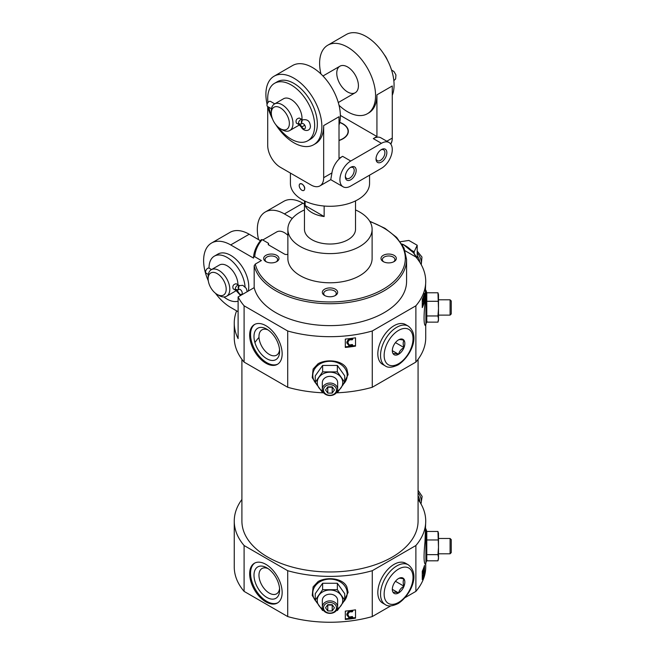 <?xml version="1.0" encoding="UTF-8"?>
<svg xmlns="http://www.w3.org/2000/svg" width="655" height="655" viewBox="0 0 655 655"><rect width="100%" height="100%" fill="white"/><g stroke="black" fill="none" stroke-linecap="round" stroke-linejoin="round"><path stroke-width="0.98" d="M239.452 285.555L236.136 283.754C233.262 284.352 232.279 286.047 233.196 288.839L235.898 290.394L240.59 295.495M208.134 278.793A12.764 7.369 60 0 1 217.165 273.585A12.764 7.369 60 0 1 226.188 289.215A12.764 7.369 60 0 1 217.165 294.431A12.764 7.369 60 0 1 208.134 278.793L208.134 276.713A15.319 8.843 60 0 1 211.311 269.696L219.433 265.005A15.319 8.843 60 0 1 227.089 265.766A15.319 8.843 60 0 1 237.921 284.786M236.046 290.484A15.319 8.843 60 0 1 234.752 291.54L226.63 296.232A15.319 8.843 60 0 1 218.966 295.471L217.165 294.431M211.311 269.696A15.319 8.843 60 0 1 218.966 270.458A15.319 8.843 60 0 1 228.972 283.959A15.319 8.843 60 0 1 226.63 296.232M208.29 280.798A38.293 22.106 60 0 1 211.557 243.03A38.293 22.106 60 0 1 230.699 244.921L253.518 258.095L253.526 256.973C254.148 250.849 256.744 245.076 261.312 239.64M268.534 243.922L268.534 243.619A1.277 0.737 180 0 0 268.157 243.095L262.123 239.615L261.173 240.107M253.518 257.055L254.738 256.719L261.394 260.559L255.303 264.071L254.173 265.766A76.586 44.221 0 0 0 335.417 303.617A76.586 44.221 0 0 0 406.575 259.511L404.037 248.04L396.643 237.413L384.952 228.292L369.731 221.226M383.24 261.599A7.655 4.421 0 0 0 394.073 261.599A7.655 4.421 0 0 0 394.073 255.344A7.655 4.421 0 0 0 383.24 255.344A7.655 4.421 0 0 0 383.24 261.599L383.24 261.599M304.46 209.944A42.125 24.317 0 0 0 287.864 229.291L287.864 258.471A42.125 24.317 0 0 0 300.203 275.665A42.125 24.317 0 0 0 346.11 280.938A42.125 24.317 0 0 0 372.114 258.471L372.114 229.291A42.125 24.317 0 0 0 355.518 209.944M287.864 254.222A2.554 1.474 180 0 1 284.499 254.099L268.615 244.921A1.277 0.737 180 0 1 268.239 244.405A1.277 0.737 180 0 1 268.615 243.881L268.157 244.143A1.277 0.737 180 0 0 268.534 243.619M324.577 295.471A7.655 4.421 0 0 0 335.401 295.471A7.655 4.421 0 0 0 335.401 289.215A7.655 4.421 0 0 0 324.577 289.215A7.655 4.421 0 0 0 324.577 295.471L324.577 295.471M265.905 261.599A7.655 4.421 0 0 0 276.738 261.599A7.655 4.421 0 0 0 276.738 255.344A7.655 4.421 0 0 0 265.905 255.344A7.655 4.421 0 0 0 265.905 261.599L265.905 261.599M211.557 243.03L230.061 232.345A38.293 22.106 60 0 1 249.203 234.236L260.428 240.721M234.253 323.087L234.253 337.685A95.736 55.274 0 0 0 244.094 362.092L244.094 305.803A95.736 55.274 0 0 1 238.109 296.928L238.109 338.619A95.736 55.274 180 0 1 234.253 323.087A95.736 55.274 180 0 1 236.619 310.871L230.699 307.457A38.293 22.106 60 0 1 215.503 293.293M292.269 218.459L284.409 213.915A38.293 22.106 -120 0 0 265.259 212.015A38.293 22.106 -120 0 0 258.578 239.648M265.259 212.015L283.762 201.339A38.293 22.106 60 0 1 302.913 203.23L304.46 204.131M238.109 296.928L254.173 287.651A76.586 44.221 0 0 0 335.417 325.51A76.586 44.221 0 0 0 406.575 281.404L406.575 259.511M244.094 305.803L287.717 330.996A95.736 55.274 0 0 0 372.261 330.996L415.884 305.803A95.736 55.274 0 0 0 425.725 281.404A95.736 55.274 0 0 0 415.884 256.997L405.118 250.775M254.173 287.651L254.173 265.766M426.814 560.811L437.958 560.811L438.49 557.724L437.958 554.646L438.49 547.302L437.958 531.459L426.79 531.459L426.79 560.811M427.044 560.189L425.16 564.127C423.752 562.383 423.695 554.965 424.989 541.857L425.725 521.118A95.736 55.274 0 0 0 418.07 499.454M425.725 563.66L425.725 566.976A95.736 55.274 0 0 1 415.884 591.383L415.884 545.525A95.736 55.274 0 0 0 425.725 521.118M424.489 573.739A95.736 55.274 180 0 1 422.262 579.634L422.262 571.291A95.736 55.274 0 0 0 424.489 565.396L424.489 573.739L423.793 573.739M336.474 607.807A6.484 5.297 0 0 1 326.747 612.392A6.484 5.297 0 0 1 326.747 603.222A6.484 5.297 0 0 1 336.474 607.807M332.2 610.935L327.778 610.935L325.568 607.807L327.778 604.68L332.2 604.68L334.41 607.807L332.2 610.935L332.2 605.04L327.778 605.04L327.778 610.935M317.143 603.034L312.238 595.469L313.123 586.872L318.125 581.517C327.017 576.506 343.032 578.128 346.847 586.872L348.116 592.407L342.835 603.034M390.773 605.883L372.261 616.568A95.736 55.274 0 0 1 287.717 616.568L287.717 570.71A95.736 55.274 0 0 0 372.261 570.71L415.884 545.525M372.261 616.568L372.261 570.71M355.518 618.164A95.736 55.274 180 0 1 345.308 619.45L345.308 611.115A95.736 55.274 0 0 0 355.518 609.83L355.518 618.164M426.814 322.137L437.958 322.137L438.49 319.05L437.958 315.964L438.49 308.628L437.958 292.777L426.79 292.777L426.79 322.137M427.044 321.515L425.16 325.453C423.752 323.709 423.695 316.291 424.989 303.183L425.725 281.404M425.725 324.986L425.725 337.685A95.736 55.274 0 0 1 415.884 362.092L415.884 305.803M424.489 301.709A95.736 55.274 180 0 1 422.262 307.604L422.262 299.269A95.736 55.274 0 0 0 424.489 293.375L424.489 301.709L423.793 301.709M336.474 389.979A6.484 5.297 0 0 1 326.747 394.564A6.484 5.297 0 0 1 326.747 385.394A6.484 5.297 0 0 1 336.474 389.979M332.2 393.106L327.778 393.106L325.568 389.979L327.778 386.851L332.2 386.851L334.41 389.979L332.2 393.106L332.2 387.211L327.778 387.211L327.778 393.106M317.143 385.206L312.238 377.64L313.123 369.043L318.125 363.689C327.017 358.67 343.032 360.299 346.847 369.035L348.116 374.57L342.835 385.206M323.676 392.836A95.736 55.274 0 0 1 287.717 387.277L287.717 330.996M336.302 392.836A95.736 55.274 0 0 0 372.261 387.277L372.261 330.996M355.518 346.135A95.736 55.274 180 0 1 345.308 347.428L345.308 339.085A95.736 55.274 0 0 0 355.518 337.8L355.518 346.135M241.908 499.454A95.736 55.274 0 0 0 234.253 521.118L234.253 566.976A95.736 55.274 0 0 0 244.094 591.383L244.094 545.525L287.717 570.71M234.253 521.118A95.736 55.274 0 0 0 244.094 545.525M423.458 571.406L423.458 569.031L423.089 572.11L423.662 571.414L422.884 571.406M423.458 299.376L423.458 297.002L423.089 300.088L423.662 299.384L422.884 299.376M349.402 618.418A94.713 54.684 180 0 1 345.308 618.852L345.308 611.115M351.645 618.132A94.713 54.684 180 0 0 355.518 617.55L355.518 609.83M349.402 346.389A94.713 54.684 180 0 1 345.308 346.831L345.308 339.085M351.645 346.102A94.713 54.684 180 0 0 355.518 345.529L355.518 337.8M415.884 591.383L405.142 597.589M287.717 616.568L244.094 591.383M241.908 359.341L241.908 521.118A88.081 50.853 0 0 0 267.707 557.077A88.081 50.853 0 0 0 363.697 568.098A88.081 50.853 0 0 0 418.07 521.118L418.07 359.341M415.884 362.092L372.261 387.277M287.717 387.277L244.094 362.092M287.864 229.291A42.125 24.317 0 0 0 300.203 246.485A42.125 24.317 0 0 0 346.11 251.757A42.125 24.317 0 0 0 372.114 229.291M304.46 200.888L304.46 229.291A25.529 14.737 0 0 0 311.936 239.714A25.529 14.737 0 0 0 339.757 242.907A25.529 14.737 0 0 0 355.518 229.291L355.518 200.888M346.79 615.02L347.125 613.457C348.362 611.213 350.237 610.46 352.758 611.205L352.194 611.835L349.582 611.852L348.083 613.71L347.936 615.037L348.051 616.175L349.197 617.518L352.341 616.994L352.914 617.493L349.434 618.418L346.814 614.873M347.125 613.457L346.814 614.423M347.944 614.791L349.197 617.059L352.341 616.543L352.914 617.493M346.79 342.999L347.125 341.435C348.362 339.184 350.237 338.43 352.758 339.175L352.194 339.814L349.582 339.822L348.083 341.681L347.936 343.007L348.051 344.145L349.197 345.488L352.341 344.972L352.914 345.463L349.434 346.389L346.814 342.843M347.125 341.435L346.814 342.393M347.944 342.761L349.197 345.038L352.341 344.514L352.914 345.463M422.262 576.122L422.573 575.27L423.359 575.27L423.433 572.65L422.262 573.362M422.262 304.1L422.573 303.24L423.359 303.24L423.433 300.62L422.262 301.333M352.341 616.543L352.341 616.994M349.197 617.059L349.197 617.518M348.051 615.725L348.051 616.175M352.758 610.747L352.758 611.205M352.341 344.514L352.341 344.972M349.197 345.038L349.197 345.488M348.051 343.695L348.051 344.145M352.758 338.717L352.758 339.175M422.876 571.496L423.548 571.496C423.973 571.586 423.965 572.896 423.507 575.426L422.524 577.481L423.359 575.27M423.662 567.959L423.458 569.023M422.925 573.289L422.262 572.388M422.352 575.942L423.138 575.942M422.262 576.228L422.991 576.228M422.262 576.425L422.852 576.425M422.876 299.466L423.548 299.466C423.973 299.564 423.965 300.874 423.507 303.396L422.524 305.451L423.359 303.24M423.662 295.937L423.458 297.002M422.925 301.267L422.262 300.358M422.352 303.92L423.138 303.92M422.262 304.207L422.991 304.207M422.262 304.395L422.852 304.395M385.296 365.916L382.585 364.352A22.974 13.264 -60 0 1 382.585 337.824A22.974 13.264 -60 0 1 405.56 324.561L408.27 326.125A22.974 13.264 120 0 0 385.296 339.388A22.974 13.264 120 0 0 385.296 365.916C387.989 367.979 392.247 367.643 398.06 364.909C410.014 357.376 420.952 335.925 408.27 326.125M265.905 325.699A22.974 13.264 60 0 1 280.913 345.946A22.974 13.264 60 0 1 277.392 364.352A22.974 13.264 60 0 1 254.418 351.088A22.974 13.264 60 0 1 254.418 324.561A22.974 13.264 60 0 1 265.905 325.699M385.296 604.59L382.585 603.034A22.974 13.264 -60 0 1 382.585 576.498A22.974 13.264 -60 0 1 405.56 563.234L408.27 564.798A22.974 13.264 120 0 0 385.296 578.062A22.974 13.264 120 0 0 385.296 604.59C387.989 606.653 392.247 606.317 398.06 603.582C410.014 596.058 420.952 574.599 408.27 564.798M265.905 564.373A22.974 13.264 60 0 1 280.913 584.62A22.974 13.264 60 0 1 277.392 603.034A22.974 13.264 60 0 1 254.418 589.762A22.974 13.264 60 0 1 254.418 563.234A22.974 13.264 60 0 1 265.905 564.373M277.835 364.082A22.974 13.264 60 0 1 255.319 350.564A22.974 13.264 60 0 1 254.877 324.315M266.806 329.137L266.806 329.137A18.127 10.464 60 0 1 279.619 351.334A18.127 10.464 60 0 1 266.806 358.735A18.127 10.464 60 0 1 253.993 336.539A18.127 10.464 60 0 1 266.806 329.137M279.554 349.786A14.606 8.433 60 0 1 276.598 355.149A14.606 8.433 60 0 1 261.992 346.716A14.606 8.433 60 0 1 261.992 329.85A14.606 8.433 60 0 1 268.116 329.973M277.835 602.756A22.974 13.264 60 0 1 255.319 589.246A22.974 13.264 60 0 1 254.877 562.989M266.806 567.811L266.806 567.811A18.127 10.464 60 0 1 279.619 590.008A18.127 10.464 60 0 1 266.806 597.409A18.127 10.464 60 0 1 253.993 575.213A18.127 10.464 60 0 1 266.806 567.811M279.554 588.46A14.606 8.433 60 0 1 276.598 593.823A14.606 8.433 60 0 1 261.992 585.39A14.606 8.433 60 0 1 261.992 568.524A14.606 8.433 60 0 1 268.116 568.646M315.252 382.299L315.252 375.855L322.62 365.433L337.358 365.433L344.726 375.855L344.726 382.299L337.358 371.876L322.62 371.876L315.252 382.299L322.62 392.722M322.62 371.876L322.62 365.433M337.358 371.876L337.358 365.433M337.358 392.722L344.726 382.299M322.669 391.15A12.764 10.423 0 0 1 318.936 387.817A12.764 10.423 0 0 1 318.936 377.395A12.764 10.423 0 0 1 329.989 372.187A12.764 10.423 0 0 1 341.042 377.395A12.764 10.423 0 0 1 341.042 387.817A12.764 10.423 0 0 1 337.309 391.15M337.644 389.299A7.655 6.255 0 0 1 329.989 395.555A7.655 6.255 0 0 1 322.334 389.299A7.655 6.255 0 0 1 329.989 383.044A7.655 6.255 0 0 1 337.644 389.299L337.644 382.61A7.655 6.255 0 0 0 329.989 376.355A7.655 6.255 0 0 0 322.334 382.61L322.334 389.299M437.958 292.777L438.49 294.693L438.49 320.221L437.958 322.137M437.958 301.292L426.79 301.292M437.958 315.964L426.79 315.964M450.083 299.802L450.083 315.112L451.254 313.941L451.254 300.973L450.083 299.802L438.49 299.802M315.252 600.127L315.252 593.684L322.62 583.261L337.358 583.261L344.726 593.684L344.726 600.127L337.358 589.705L322.62 589.705L315.252 600.127L322.62 610.55M322.62 589.705L322.62 583.261M337.358 589.705L337.358 583.261M337.358 610.55L344.726 600.127M322.669 608.978A12.764 10.423 0 0 1 318.936 605.646A12.764 10.423 0 0 1 318.936 595.223A12.764 10.423 0 0 1 329.989 590.016A12.764 10.423 0 0 1 341.042 595.223A12.764 10.423 0 0 1 341.042 605.646A12.764 10.423 0 0 1 337.309 608.978M337.644 607.128A7.655 6.255 0 0 1 329.989 613.383A7.655 6.255 0 0 1 322.334 607.128A7.655 6.255 0 0 1 329.989 600.872A7.655 6.255 0 0 1 337.644 607.128L337.644 600.438A7.655 6.255 0 0 0 329.989 594.183A7.655 6.255 0 0 0 322.334 600.438L322.334 607.128M437.958 531.459L438.49 533.366L438.49 558.895L437.958 560.811M437.958 539.966L426.79 539.966M437.958 554.646L426.79 554.646M450.083 538.475L450.083 553.794L451.254 552.615L451.254 539.646L450.083 538.475L438.49 538.475M209.043 268.116A25.529 14.737 60 0 1 214.324 256.162L217.935 254.083A25.529 14.737 60 0 1 230.699 255.344A25.529 14.737 60 0 1 248.286 291.049M236.619 310.871L238.109 311.731M268.615 244.921L268.615 243.881M287.864 235.325A15.319 8.843 -120 0 0 284.409 232.672A15.319 8.843 -120 0 0 276.746 231.919L262.77 239.984M393.54 261.877A6.28 3.627 0 0 0 394.932 259.601A6.28 3.627 0 0 0 388.661 255.974A6.28 3.627 0 0 0 382.381 259.601A6.28 3.627 0 0 0 383.781 261.877M276.197 261.877A6.28 3.627 0 0 0 277.597 259.601A6.28 3.627 0 0 0 271.317 255.974A6.28 3.627 0 0 0 265.046 259.601A6.28 3.627 0 0 0 266.438 261.877M334.869 295.749A6.28 3.627 0 0 0 336.269 293.473A6.28 3.627 0 0 0 329.989 289.846A6.28 3.627 0 0 0 323.709 293.473A6.28 3.627 0 0 0 325.109 295.749M214.324 256.162A25.529 14.737 60 0 1 227.089 257.431A25.529 14.737 60 0 1 245.068 286.8M238.109 301.144A25.529 14.737 60 0 1 223.895 296.944M237.118 289.674A2.939 1.695 120 0 0 237.126 290.493L239.378 289.191M238.829 285.31A2.939 1.695 120 0 0 236.57 286.096A2.939 1.695 120 0 0 235.284 289.052L237.126 290.493M211.549 269.557L209.15 268.173A2.939 1.695 120 0 0 206.219 269.868A2.939 1.695 120 0 0 206.219 273.258L208.331 274.478M238.649 292.638A6.615 3.815 60 0 0 235.284 289.052A6.615 3.815 -120 0 0 238.592 289.379A6.615 3.815 -120 0 0 238.649 289.346A2.939 1.695 60 0 1 238.69 289.322A2.939 1.695 60 0 1 241.63 291.017A2.939 1.695 60 0 1 241.63 294.406A2.939 1.695 60 0 1 238.657 292.646L238.166 292.883M239.312 285.58A2.939 2.399 58.3 0 0 239.181 285.645A2.939 2.399 58.3 0 0 238.649 289.346L238.731 289.297M247.246 291.655L246.239 288.339L242.841 285.326L239.165 285.662L238.346 288.691A2.939 2.399 57.4 0 0 238.657 289.346L238.592 289.379M258.987 337.415A80.418 46.431 0 0 0 254.91 342.581M324.151 216.543A25.529 14.737 180 0 1 311.936 212.613A25.529 14.737 180 0 1 305.132 205.555L324.151 216.543L324.151 206.022M305.132 205.555L305.132 201.208M339.012 140.358A18.078 10.439 0 0 0 342.77 123.934A18.078 10.439 0 0 0 339.716 122.518M303.83 190.449L303.985 190.359C305.443 188.37 304.788 186.233 302.004 183.949L300.006 183.809A3.832 2.211 60 0 1 301.914 184.006A3.832 2.211 60 0 1 304.419 187.379A3.832 2.211 60 0 1 303.83 190.449A3.832 2.211 60 0 1 301.914 190.253A3.832 2.211 60 0 1 299.417 186.88A3.832 2.211 60 0 1 300.006 183.809M290.419 173.092L290.419 183.433A39.57 22.843 0 0 0 302.004 199.587A39.57 22.843 0 0 0 345.136 204.54A39.57 22.843 0 0 0 369.559 183.433L369.559 175.172M380.923 149.88A6.28 3.627 -60 0 1 383.601 149.807A6.28 3.627 -60 0 1 383.601 157.061A6.28 3.627 -60 0 1 377.321 160.68A6.28 3.627 -60 0 1 376.044 158.33M267.093 104.333A39.57 22.843 60 0 1 274.101 76.201A39.57 22.843 60 0 1 293.882 78.166A39.57 22.843 60 0 1 319.738 113.028A39.57 22.843 60 0 1 313.671 144.739L315.473 143.699A39.57 22.843 60 0 0 323.668 125.588L339.012 116.729L339.012 158.412L342.622 156.332A15.319 8.843 -60 0 0 331.946 172.92L330.767 179.642L319.967 185.881A17.873 10.316 60 0 1 311.035 184.988L280.348 167.271A17.873 10.316 60 0 1 267.707 145.385L267.707 106.773M323.668 125.588L323.668 177.693A17.873 10.316 60 0 1 319.967 185.881M339.028 105.283A39.57 22.843 -120 0 0 347.592 111.776A39.57 22.843 -120 0 0 367.373 113.733L368.732 112.955A39.57 22.843 -120 0 0 376.928 94.836L392.271 85.977L392.271 138.09A17.873 10.316 60 0 1 390.789 144.092M350.752 186.036L381.439 168.319A15.319 8.843 120 0 0 391.444 154.817A15.319 8.843 120 0 0 389.095 142.544A15.319 8.843 120 0 0 381.439 143.306L350.752 161.024A15.319 8.843 120 0 0 340.739 174.517A15.319 8.843 120 0 0 343.089 186.79A15.319 8.843 120 0 0 350.752 186.036M381.439 143.306L373.317 138.614A15.319 8.843 -60 0 1 380.973 137.853L389.095 142.544M313.671 144.739A39.57 22.843 60 0 1 275.747 124.597M272.578 119.12A39.57 22.843 60 0 1 267.641 106.528M274.101 76.201L292.605 65.516A39.57 22.843 60 0 1 312.386 67.481A39.57 22.843 60 0 1 339.012 125.089M367.373 113.733A39.57 22.843 -120 0 0 367.373 68.038A39.57 22.843 -120 0 0 327.803 45.195L346.307 34.51A39.57 22.843 60 0 1 366.096 36.475A39.57 22.843 60 0 1 392.271 95.311M327.803 45.195A39.57 22.843 -120 0 0 320.95 73.974M373.317 138.614L376.928 136.527L376.928 94.836M339.012 140.538A18.348 10.595 0 0 0 348.337 131.319A18.348 10.595 0 0 0 339.748 122.346M376.928 136.527L340.363 115.419M386.827 141.234L392.271 138.09A15.319 8.843 60 0 1 390.577 143.822M350.752 167.271A7.655 4.421 -60 0 1 356.164 170.398A7.655 4.421 -60 0 1 350.752 179.781A7.655 4.421 -60 0 1 345.332 176.653A7.655 4.421 -60 0 1 350.752 167.271L350.752 167.271M381.439 149.553A7.655 4.421 -60 0 1 386.851 152.68A7.655 4.421 -60 0 1 381.439 162.063A7.655 4.421 -60 0 1 376.019 158.936A7.655 4.421 -60 0 1 381.439 149.553L381.439 149.553M347.592 91.97A15.319 8.843 -120 0 0 355.247 92.732A15.319 8.843 -120 0 0 357.597 80.459A15.319 8.843 -120 0 0 347.592 66.957A15.319 8.843 -120 0 0 339.929 66.196A15.319 8.843 -120 0 0 337.587 78.477A15.319 8.843 -120 0 0 347.592 91.97M350.237 167.598A6.28 3.627 -60 0 1 352.906 167.524A6.28 3.627 -60 0 1 352.906 174.779A6.28 3.627 -60 0 1 346.634 178.397A6.28 3.627 -60 0 1 345.357 176.048M271.317 113.078A12.764 7.369 60 0 1 280.348 107.862A12.764 7.369 60 0 1 289.371 123.5A12.764 7.369 60 0 1 280.348 128.707A12.764 7.369 60 0 1 271.317 113.078L271.317 110.99A15.319 8.843 60 0 1 274.494 103.981L283.517 98.766A15.319 8.843 60 0 1 291.18 99.527A15.319 8.843 60 0 1 301.947 119.554M299.409 124.917A15.319 8.843 60 0 1 298.836 125.301L289.813 130.509A15.319 8.843 60 0 1 282.149 129.755L280.348 128.707M274.494 103.981A15.319 8.843 60 0 1 282.149 104.743A15.319 8.843 60 0 1 292.155 118.236A15.319 8.843 60 0 1 289.813 130.509M302.635 119.832L299.31 118.031C296.445 118.637 295.462 120.332 296.379 123.115L298.926 124.589M267.96 102.565A33.192 19.159 60 0 1 274.584 83.291A33.192 19.159 60 0 1 291.18 84.937A33.192 19.159 60 0 1 312.861 114.183A33.192 19.159 60 0 1 307.768 140.776A33.192 19.159 60 0 1 278.31 127.266M271.555 115.567A33.192 19.159 60 0 1 268.779 107.183M274.584 83.291L277.294 81.728A33.192 19.159 60 0 1 293.882 83.373A33.192 19.159 60 0 1 315.563 112.619A33.192 19.159 60 0 1 310.478 139.212L307.768 140.776M384.231 54.652A12.764 7.369 60 0 1 387.4 60.137M302.012 119.595A2.939 1.695 120 0 0 299.753 120.381A2.939 1.695 120 0 0 298.467 123.336A2.939 1.695 120 0 0 298.467 123.353L298.467 123.353A6.615 3.815 -120 0 0 301.775 123.664A6.615 3.815 -120 0 0 301.832 123.623L301.832 123.623A2.939 1.695 60 0 1 301.873 123.607A2.939 1.695 60 0 1 304.812 125.301A2.939 1.695 60 0 1 304.812 128.691A2.939 1.695 60 0 1 301.84 126.931L304.772 125.236L301.349 127.185L299.081 124.696A2.939 1.695 120 0 1 298.467 123.353A6.615 3.815 60 0 1 301.832 126.947M274.732 103.842L270.531 101.419A2.939 1.695 120 0 0 267.592 103.113A2.939 1.695 120 0 0 267.592 106.503L271.514 108.763M302.495 119.857A2.939 2.399 58.3 0 0 302.364 119.93A2.939 2.399 58.3 0 0 301.832 123.623L301.914 123.582M301.365 127.185C303.478 131.581 310.364 131.909 310.429 126.21C310.036 123.91 309.578 118.449 302.348 119.947L301.529 122.976A2.939 2.399 57.4 0 0 301.84 123.631L301.775 123.664M418.07 498.774A21.697 12.527 60 0 1 418.848 500.551M400.328 241.752L408.859 240.434L417.194 245.248L414.148 251.823L410.996 249.997A21.697 12.527 -120 0 1 413.477 252.765L403.505 244.634L402.571 245.175M417.194 258.389L417.194 245.248M402.522 245.093L403.415 244.585A25.021 14.443 60 0 1 403.464 244.61A25.021 14.443 60 0 1 403.505 244.634M416.76 258.045L413.477 252.765A21.697 12.527 -120 0 1 414.148 253.624A21.697 12.527 60 0 1 417.546 259.044M403.415 244.585L401.875 244.02M403.464 244.61L405.805 245.969A21.697 12.527 60 0 1 410.996 249.997M414.148 253.624L414.148 251.823M417.194 255.63A9.702 5.6 60 0 1 419.814 262.287M417.194 252.986A9.702 5.6 60 0 1 421.124 264.464M418.07 495.72A9.702 5.6 60 0 1 419.888 502.115M418.07 492.683A9.702 5.6 60 0 1 420.911 503.81M398.584 339.839C399.28 339.372 401.089 339.527 404.004 340.322C402.915 342.098 402.915 344.505 404.004 347.543C401.122 349.14 399.313 351.383 398.584 354.281A8.843 5.109 120 0 0 404.839 343.449A8.843 5.109 120 0 0 398.584 339.839A8.843 5.109 120 0 0 392.329 350.671A8.843 5.109 120 0 0 398.584 354.281C395.702 353.495 393.901 353.332 393.172 353.798M392.329 350.671L398.584 354.281M395.456 342.614L404.004 347.543M398.584 592.963A8.843 5.109 120 0 0 404.839 582.123A8.843 5.109 120 0 0 398.584 578.512A8.843 5.109 120 0 0 392.329 589.344A8.843 5.109 120 0 0 398.584 592.963M398.584 578.512C399.28 578.046 401.089 578.209 404.004 578.995C402.915 580.772 402.915 583.179 404.004 586.217C401.122 587.813 399.313 590.065 398.584 592.955C395.702 592.169 393.901 592.005 393.172 592.472M392.329 589.344L398.584 592.955M395.456 581.288L404.004 586.217M235.284 289.052A2.939 1.695 120 0 0 235.898 290.394M262.123 239.615A75.309 43.484 0 0 0 254.738 256.719M255.303 264.071A75.309 43.484 0 0 0 370.64 295.077A75.309 43.484 0 0 0 369.969 221.619M249.203 234.236L230.699 244.921M302.913 203.23L284.409 213.915M425.897 563.333L425.897 528.929L425.16 528.135M425.897 324.659L425.897 290.255L425.16 289.461M316.095 383.617A17.202 14.042 0 0 1 324.651 361.986A17.202 14.042 0 0 1 347.191 375.331A17.202 14.042 0 0 1 343.883 383.617M316.095 601.454A17.202 14.042 0 0 1 324.651 579.814A17.202 14.042 0 0 1 347.191 593.168A17.202 14.042 0 0 1 343.883 601.454M331.946 172.92L323.668 177.693M350.752 161.024L342.622 156.332M398.584 363.738A20.428 11.79 120 0 0 411.094 331.504A20.428 11.79 120 0 0 386.082 345.946A20.428 11.79 120 0 0 398.584 363.738M398.584 602.412A20.428 11.79 120 0 0 411.094 570.178A20.428 11.79 120 0 0 386.082 584.62A20.428 11.79 120 0 0 398.584 602.412M426.814 531.459L425.897 528.929M426.814 292.777L425.897 290.255M450.083 315.112L438.49 315.112M450.083 553.794L438.49 553.794M343.089 186.79L330.734 179.658M338.291 102.524L355.247 92.732M322.972 75.988L339.929 66.196M393.843 80.663L395.636 78.936L395.931 74.899L393.982 71.551L391.534 70.019M421.263 264.718L421.967 257.038L417.194 251.094M420.968 503.916L422.156 496.425L418.07 490.317"/></g></svg>
